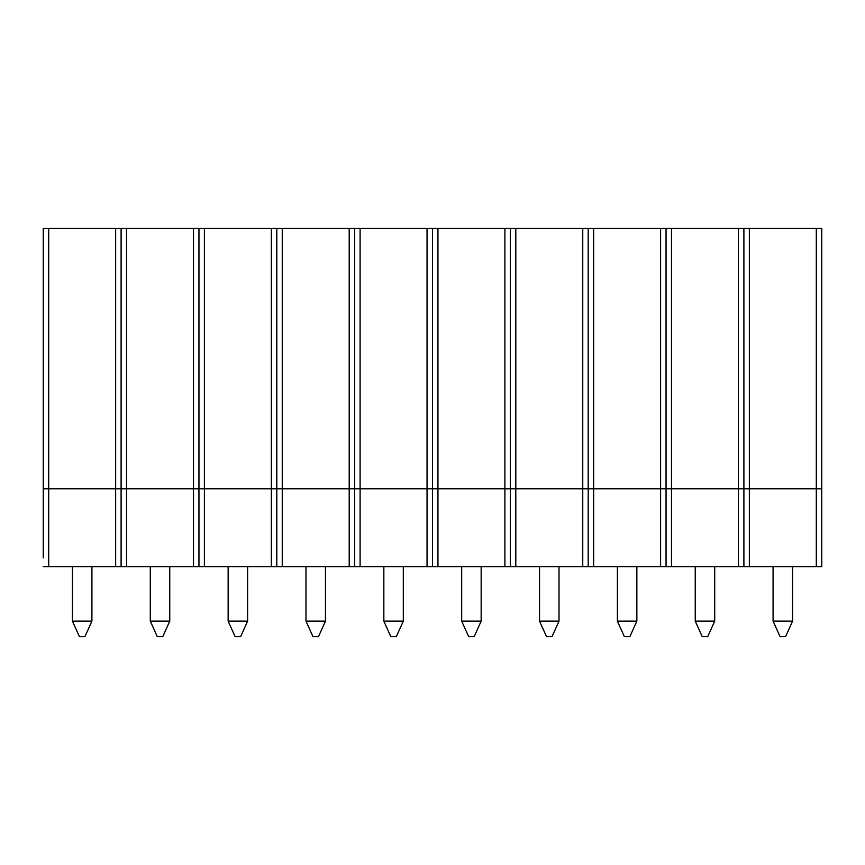 <?xml version="1.0" encoding="UTF-8"?>
<svg xmlns="http://www.w3.org/2000/svg" width="865" height="865" viewBox="0 0 865 865"><rect width="100%" height="100%" fill="white"/><g stroke="black" fill="none" stroke-linecap="round" stroke-linejoin="round"><path stroke-width="1.3" d="M749.35 566.64L821.75 566.64L816.301 566.64L816.301 488.79L749.35 488.79L749.35 566.64L816.301 566.64L816.301 488.79L821.75 488.79L821.75 566.64L821.75 488.79L816.301 488.79L821.75 488.79L821.75 467.781L821.75 488.79L816.301 488.79L816.301 228.295L749.35 228.295L749.35 488.79L816.301 488.79L816.301 228.295L821.75 228.295L821.75 467.781L821.75 228.295L749.35 228.295L749.35 566.64L743.9 566.64L749.35 566.64M743.9 557.903L743.9 488.79L816.301 488.79L743.9 488.79L749.35 488.79L743.9 488.79L743.9 228.295L749.35 228.295L743.9 228.295L743.9 488.79L738.451 488.79L743.9 488.79L743.9 467.781L743.9 566.64L743.9 557.903L743.9 566.64L738.451 566.64L743.9 566.64L743.9 557.903M785.55 636.705L780.1 636.705L773.094 621.135L792.556 621.135L792.556 566.64L792.556 621.135L785.55 636.705L780.1 636.705L773.094 621.135L792.556 621.135L785.55 636.705M773.094 566.64L773.094 621.135L773.094 566.64M671.5 488.79L738.451 488.79L738.451 228.295L671.5 228.295L671.5 488.79L738.451 488.79L738.451 228.295L743.9 228.295L671.5 228.295L671.5 488.79L666.05 488.79L671.5 488.79L671.5 566.64L738.451 566.64L738.451 488.79L671.5 488.79L743.9 488.79L738.451 488.79L738.451 566.64L666.05 566.64L671.5 566.64L671.5 488.79L666.05 488.79L666.05 228.295L671.5 228.295L666.05 228.295L666.05 488.79L660.601 488.79L666.05 488.79L666.05 467.781L666.05 488.79L671.5 488.79M593.649 488.79L660.601 488.79L660.601 228.295L593.649 228.295L593.649 488.79L660.601 488.79L660.601 228.295L666.05 228.295L593.649 228.295L593.649 488.79L588.2 488.79L593.649 488.79L593.649 566.64L666.05 566.64L666.05 488.79L666.05 566.64L660.601 566.64L660.601 488.79L593.649 488.79L666.05 488.79L660.601 488.79L660.601 566.64L588.2 566.64L593.649 566.64L593.649 488.79L588.2 488.79L588.2 228.295L593.649 228.295L588.2 228.295L588.2 488.79L582.751 488.79L588.2 488.79L588.2 467.781L588.2 488.79L593.649 488.79M515.8 488.79L582.751 488.79L582.751 228.295L515.8 228.295L515.8 488.79L582.751 488.79L582.751 228.295L588.2 228.295L515.8 228.295L515.8 488.79L510.35 488.79L515.8 488.79L515.8 566.64L588.2 566.64L588.2 488.79L588.2 566.64L582.751 566.64L582.751 488.79L515.8 488.79L588.2 488.79L582.751 488.79L582.751 566.64L510.35 566.64L515.8 566.64L515.8 488.79L510.35 488.79L510.35 228.295L515.8 228.295L510.35 228.295L510.35 488.79L504.901 488.79L510.35 488.79L510.35 467.781L510.35 488.79L515.8 488.79M437.95 488.79L504.901 488.79L504.901 228.295L437.95 228.295L437.95 488.79L504.901 488.79L504.901 228.295L510.35 228.295L437.95 228.295L437.95 488.79L432.5 488.79L437.95 488.79L437.95 566.64L510.35 566.64L510.35 488.79L510.35 566.64L504.901 566.64L504.901 488.79L437.95 488.79L510.35 488.79L504.901 488.79L504.901 566.64L432.5 566.64L437.95 566.64L437.95 488.79L432.5 488.79L432.5 228.295L437.95 228.295L432.5 228.295L432.5 488.79L427.05 488.79L432.5 488.79L432.5 467.781L432.5 488.79L437.95 488.79M360.1 488.79L427.05 488.79L427.05 228.295L360.1 228.295L360.1 488.79L427.05 488.79L427.05 228.295L432.5 228.295L360.1 228.295L360.1 488.79L354.65 488.79L360.1 488.79L360.1 566.64L432.5 566.64L432.5 488.79L432.5 566.64L427.05 566.64L427.05 488.79L360.1 488.79L432.5 488.79L427.05 488.79L427.05 566.64L354.65 566.64L360.1 566.64L360.1 488.79L354.65 488.79L354.65 228.295L360.1 228.295L354.65 228.295L354.65 488.79L349.2 488.79L354.65 488.79L354.65 467.781L354.65 488.79L360.1 488.79M282.25 488.79L349.2 488.79L349.2 228.295L282.25 228.295L282.25 488.79L349.2 488.79L349.2 228.295L354.65 228.295L282.25 228.295L282.25 488.79L276.8 488.79L282.25 488.79L282.25 566.64L354.65 566.64L354.65 488.79L354.65 566.64L349.2 566.64L349.2 488.79L282.25 488.79L354.65 488.79L349.2 488.79L349.2 566.64L276.8 566.64L282.25 566.64L282.25 488.79L276.8 488.79L276.8 228.295L282.25 228.295L276.8 228.295L276.8 488.79L271.351 488.79L276.8 488.79L276.8 467.781L276.8 488.79L282.25 488.79M204.399 488.79L271.351 488.79L271.351 228.295L204.399 228.295L204.399 488.79L271.351 488.79L271.351 228.295L276.8 228.295L204.399 228.295L204.399 488.79L198.95 488.79L204.399 488.79L204.399 566.64L276.8 566.64L276.8 488.79L276.8 566.64L271.351 566.64L271.351 488.79L204.399 488.79L276.8 488.79L271.351 488.79L271.351 566.64L198.95 566.64L204.399 566.64L204.399 488.79L198.95 488.79L198.95 228.295L204.399 228.295L198.95 228.295L198.95 488.79L193.501 488.79L198.95 488.79L198.95 467.781L198.95 488.79L204.399 488.79M126.55 488.79L193.501 488.79L193.501 228.295L126.55 228.295L126.55 488.79L193.501 488.79L193.501 228.295L198.95 228.295L126.55 228.295L126.55 488.79L121.1 488.79L126.55 488.79L126.55 566.64L198.95 566.64L198.95 488.79L198.95 566.64L193.501 566.64L193.501 488.79L126.55 488.79L198.95 488.79L193.501 488.79L193.501 566.64L121.1 566.64L126.55 566.64L126.55 488.79L121.1 488.79L121.1 228.295L126.55 228.295L121.1 228.295L121.1 488.79L115.65 488.79L121.1 488.79L121.1 467.781L121.1 488.79L126.55 488.79M48.7 488.79L115.65 488.79L115.65 228.295L48.7 228.295L48.7 488.79L115.65 488.79L115.65 228.295L121.1 228.295L48.7 228.295L48.7 488.79L43.25 488.79L48.7 488.79L48.7 566.64L121.1 566.64L121.1 488.79L121.1 566.64L115.65 566.64L115.65 488.79L48.7 488.79L121.1 488.79L115.65 488.79L115.65 566.64L43.25 566.64L48.7 566.64L48.7 488.79L43.25 488.79L43.25 228.295L48.7 228.295L43.25 228.295L43.25 488.79L48.7 488.79M666.05 557.903L666.05 566.64L666.05 557.903M588.2 557.903L588.2 566.64L588.2 557.903M510.35 557.903L510.35 566.64L510.35 557.903M432.5 557.903L432.5 566.64L432.5 557.903M354.65 557.903L354.65 566.64L354.65 557.903M276.8 557.903L276.8 566.64L276.8 557.903M198.95 557.903L198.95 566.64L198.95 557.903M43.25 557.903L43.25 488.79L43.25 557.903M121.1 557.903L121.1 566.64L121.1 557.903M707.7 636.705L702.25 636.705L695.244 621.135L714.706 621.135L714.706 566.64L714.706 621.135L707.7 636.705L702.25 636.705L695.244 621.135L714.706 621.135L707.7 636.705M695.244 566.64L695.244 621.135L695.244 566.64M629.85 636.705L624.4 636.705L617.394 621.135L636.856 621.135L636.856 566.64L636.856 621.135L629.85 636.705L624.4 636.705L617.394 621.135L636.856 621.135L629.85 636.705M617.394 566.64L617.394 621.135L617.394 566.64M552 636.705L546.55 636.705L539.544 621.135L559.006 621.135L559.006 566.64L559.006 621.135L552 636.705L546.55 636.705L539.544 621.135L559.006 621.135L552 636.705M539.544 566.64L539.544 621.135L539.544 566.64M474.15 636.705L468.7 636.705L461.694 621.135L481.156 621.135L481.156 566.64L481.156 621.135L474.15 636.705L468.7 636.705L461.694 621.135L481.156 621.135L474.15 636.705M461.694 566.64L461.694 621.135L461.694 566.64M396.3 636.705L390.85 636.705L383.844 621.135L403.306 621.135L403.306 566.64L403.306 621.135L396.3 636.705L390.85 636.705L383.844 621.135L403.306 621.135L396.3 636.705M383.844 566.64L383.844 621.135L383.844 566.64M318.45 636.705L313 636.705L305.994 621.135L325.456 621.135L325.456 566.64L325.456 621.135L318.45 636.705L313 636.705L305.994 621.135L325.456 621.135L318.45 636.705M305.994 566.64L305.994 621.135L305.994 566.64M240.6 636.705L235.15 636.705L228.144 621.135L247.606 621.135L247.606 566.64L247.606 621.135L240.6 636.705L235.15 636.705L228.144 621.135L247.606 621.135L240.6 636.705M228.144 566.64L228.144 621.135L228.144 566.64M162.75 636.705L157.3 636.705L150.294 621.135L169.756 621.135L169.756 566.64L169.756 621.135L162.75 636.705L157.3 636.705L150.294 621.135L169.756 621.135L162.75 636.705M150.294 566.64L150.294 621.135L150.294 566.64M84.9 636.705L79.45 636.705L72.444 621.135L91.906 621.135L91.906 566.64L91.906 621.135L84.9 636.705L79.45 636.705L72.444 621.135L91.906 621.135L84.9 636.705M72.444 566.64L72.444 621.135L72.444 566.64"/></g></svg>

